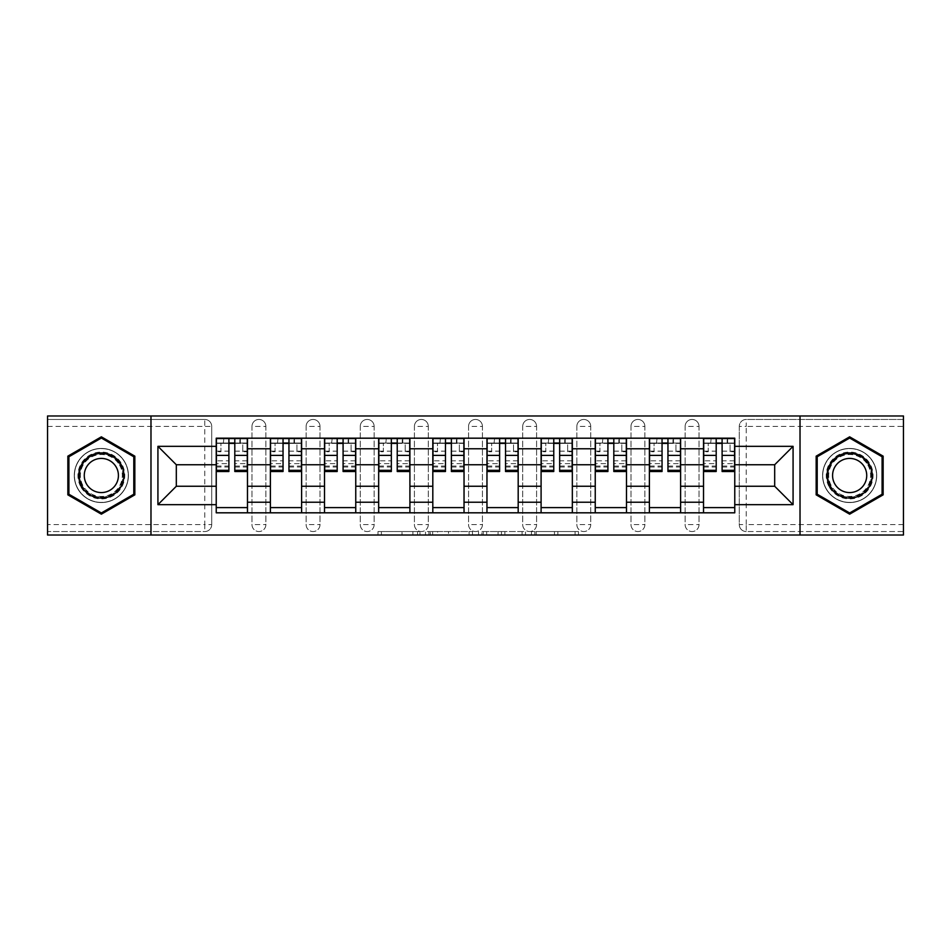 <?xml version="1.0" encoding="UTF-8"?>
<svg xmlns="http://www.w3.org/2000/svg" width="951" height="951" viewBox="0 0 951 951"><rect width="100%" height="100%" fill="white"/><g stroke="black" fill="none" stroke-linecap="round" stroke-linejoin="round"><path stroke-width="0.71" stroke-dasharray="4.75 3.57" d="M419.973 535.021L381.387 535.021L419.973 535.021L419.973 531.55L402 531.55L402 535.021L402 531.55L419.973 531.55L419.973 535.021L419.973 531.55L402 531.55L402 535.021L402 531.55L419.973 531.55L381.387 531.55L419.973 531.55M685.136 426.393A6.942 6.942 0 0 1 692.078 419.45A6.942 6.942 0 0 1 699.021 426.393A6.942 6.942 0 0 0 692.078 419.45A6.942 6.942 0 0 0 685.136 426.393L685.136 524.607A6.942 6.942 0 0 0 692.078 531.55A6.942 6.942 0 0 0 699.021 524.607L699.021 426.393A6.942 6.942 0 0 0 692.078 419.45A6.942 6.942 0 0 0 685.136 426.393L685.136 524.607A6.942 6.942 0 0 0 692.078 531.55A6.942 6.942 0 0 0 699.021 524.607L699.021 426.393L685.136 426.393M630.988 426.393A6.942 6.942 0 0 1 637.931 419.45A6.942 6.942 0 0 1 644.873 426.393A6.942 6.942 0 0 0 637.931 419.45A6.942 6.942 0 0 0 630.988 426.393L630.988 524.607A6.942 6.942 0 0 0 637.931 531.55A6.942 6.942 0 0 0 644.873 524.607L644.873 426.393A6.942 6.942 0 0 0 637.931 419.45A6.942 6.942 0 0 0 630.988 426.393L630.988 524.607A6.942 6.942 0 0 0 637.931 531.55A6.942 6.942 0 0 0 644.873 524.607L644.873 426.393L630.988 426.393M576.853 426.393A6.942 6.942 0 0 1 583.783 419.45A6.942 6.942 0 0 1 590.726 426.393A6.942 6.942 0 0 0 583.783 419.45A6.942 6.942 0 0 0 576.853 426.393L576.853 524.607A6.942 6.942 0 0 0 583.783 531.55A6.942 6.942 0 0 0 590.726 524.607L590.726 426.393A6.942 6.942 0 0 0 583.783 419.45A6.942 6.942 0 0 0 576.853 426.393L576.853 524.607A6.942 6.942 0 0 0 583.783 531.55A6.942 6.942 0 0 0 590.726 524.607L590.726 426.393L576.853 426.393M522.705 426.393A6.942 6.942 0 0 1 529.648 419.45A6.942 6.942 0 0 1 536.59 426.393A6.942 6.942 0 0 0 529.648 419.45A6.942 6.942 0 0 0 522.705 426.393L522.705 524.607A6.942 6.942 0 0 0 529.648 531.55A6.942 6.942 0 0 0 536.59 524.607L536.59 426.393A6.942 6.942 0 0 0 529.648 419.45A6.942 6.942 0 0 0 522.705 426.393L522.705 524.607A6.942 6.942 0 0 0 529.648 531.55A6.942 6.942 0 0 0 536.59 524.607L536.59 426.393L522.705 426.393M468.558 426.393A6.942 6.942 0 0 1 475.5 419.45A6.942 6.942 0 0 1 482.442 426.393A6.942 6.942 0 0 0 475.5 419.45A6.942 6.942 0 0 0 468.558 426.393L468.558 524.607A6.942 6.942 0 0 0 475.5 531.55A6.942 6.942 0 0 0 482.442 524.607L482.442 426.393A6.942 6.942 0 0 0 475.5 419.45A6.942 6.942 0 0 0 468.558 426.393L468.558 524.607A6.942 6.942 0 0 0 475.5 531.55A6.942 6.942 0 0 0 482.442 524.607L482.442 426.393L468.558 426.393M414.41 426.393A6.942 6.942 0 0 1 421.352 419.45A6.942 6.942 0 0 1 428.295 426.393A6.942 6.942 0 0 0 421.352 419.45A6.942 6.942 0 0 0 414.41 426.393L414.41 524.607A6.942 6.942 0 0 0 421.352 531.55A6.942 6.942 0 0 0 428.295 524.607L428.295 426.393A6.942 6.942 0 0 0 421.352 419.45A6.942 6.942 0 0 0 414.41 426.393L414.41 524.607A6.942 6.942 0 0 0 421.352 531.55A6.942 6.942 0 0 0 428.295 524.607L428.295 426.393L414.41 426.393M360.274 426.393A6.942 6.942 0 0 1 367.217 419.45A6.942 6.942 0 0 1 374.147 426.393A6.942 6.942 0 0 0 367.217 419.45A6.942 6.942 0 0 0 360.274 426.393L360.274 524.607A6.942 6.942 0 0 0 367.217 531.55A6.942 6.942 0 0 0 374.147 524.607L374.147 426.393A6.942 6.942 0 0 0 367.217 419.45A6.942 6.942 0 0 0 360.274 426.393L360.274 524.607A6.942 6.942 0 0 0 367.217 531.55A6.942 6.942 0 0 0 374.147 524.607L374.147 426.393L360.274 426.393M306.127 426.393A6.942 6.942 0 0 1 313.069 419.45A6.942 6.942 0 0 1 320.011 426.393A6.942 6.942 0 0 0 313.069 419.45A6.942 6.942 0 0 0 306.127 426.393L306.127 524.607A6.942 6.942 0 0 0 313.069 531.55A6.942 6.942 0 0 0 320.011 524.607L320.011 426.393A6.942 6.942 0 0 0 313.069 419.45A6.942 6.942 0 0 0 306.127 426.393L306.127 524.607A6.942 6.942 0 0 0 313.069 531.55A6.942 6.942 0 0 0 320.011 524.607L320.011 426.393L306.127 426.393M251.979 426.393A6.942 6.942 0 0 1 258.922 419.45A6.942 6.942 0 0 1 265.864 426.393A6.942 6.942 0 0 0 258.922 419.45A6.942 6.942 0 0 0 251.979 426.393L251.979 524.607A6.942 6.942 0 0 0 258.922 531.55A6.942 6.942 0 0 0 265.864 524.607L265.864 426.393A6.942 6.942 0 0 0 258.922 419.45A6.942 6.942 0 0 0 251.979 426.393L251.979 524.607A6.942 6.942 0 0 0 258.922 531.55A6.942 6.942 0 0 0 265.864 524.607L265.864 426.393L251.979 426.393M101.353 502.568A27.068 27.068 0 0 1 74.273 475.5A27.068 27.068 0 0 1 101.353 448.432A27.068 27.068 0 0 1 128.421 475.5A27.068 27.068 0 0 1 101.353 502.568A27.068 27.068 0 0 1 74.273 475.5A27.068 27.068 0 0 1 101.353 448.432A27.068 27.068 0 0 1 128.421 475.5A27.068 27.068 0 0 1 101.353 502.568M849.647 502.568A27.068 27.068 0 0 1 822.579 475.5A27.068 27.068 0 0 1 849.647 448.432A27.068 27.068 0 0 1 876.727 475.5A27.068 27.068 0 0 1 849.647 502.568A27.068 27.068 0 0 1 822.579 475.5A27.068 27.068 0 0 1 849.647 448.432A27.068 27.068 0 0 1 876.727 475.5A27.068 27.068 0 0 1 849.647 502.568M575.07 535.021L534.866 535.021L575.07 535.021L575.07 531.55L557.857 531.55L578.47 531.55L578.47 535.021L578.47 531.55L534.866 531.55L578.47 531.55L578.47 535.021L578.47 531.55L575.07 531.55L575.07 535.021M554.457 535.021L536.221 535.021L554.457 535.021L554.457 531.55L557.857 531.55L554.457 531.55L554.457 535.021L554.457 531.55L536.221 531.55L536.221 535.021L536.221 531.55L554.457 531.55L554.457 535.021M531.454 535.021L534.866 535.021L531.454 535.021L531.454 531.55L534.866 531.55L531.454 531.55L531.454 535.021M377.975 535.021L381.387 535.021L377.975 535.021L377.975 531.55L381.387 531.55L377.975 531.55L377.975 535.021M903.45 524.607L746.226 524.607L746.226 531.55L903.45 531.55L903.45 535.021L47.55 535.021L47.55 531.55L204.774 531.55A6.942 6.942 0 0 0 211.716 524.607L211.716 426.393A6.942 6.942 0 0 0 204.774 419.45A6.942 6.942 0 0 1 211.716 426.393A6.942 6.942 0 0 0 204.774 419.45L47.55 419.45L47.55 415.979L903.45 415.979L903.45 419.45L746.226 419.45A6.942 6.942 0 0 0 739.284 426.393L739.284 524.607A6.942 6.942 0 0 0 746.226 531.55A6.942 6.942 0 0 1 739.284 524.607A6.942 6.942 0 0 0 746.226 531.55L903.45 531.55L903.45 419.45L746.226 419.45A6.942 6.942 0 0 0 739.284 426.393L739.284 524.607L746.226 524.607L746.226 426.393L903.45 426.393M472.516 535.021L469.116 535.021L472.516 535.021L472.516 531.55L472.516 535.021M428.913 535.021L469.116 535.021L425.501 535.021L428.913 535.021L428.913 531.55L472.516 531.55L425.501 531.55L425.501 535.021L425.501 531.55L428.913 531.55L428.913 535.021M481.884 535.021L525.499 535.021L478.484 535.021L481.884 535.021L481.884 531.55L525.499 531.55L525.499 535.021L525.499 531.55L504.886 531.55L504.886 535.021M211.716 524.607L211.716 426.393L204.774 426.393L204.774 524.607L47.55 524.607L47.55 531.55L204.774 531.55A6.942 6.942 0 0 0 211.716 524.607A6.942 6.942 0 0 1 204.774 531.55L204.774 524.607L211.716 524.607M47.55 426.393L204.774 426.393L204.774 419.45L47.55 419.45L47.55 524.607M703.526 438.185L734.766 438.185L734.766 443.392L703.526 443.392L703.526 438.185L680.619 438.185L680.619 443.392L649.39 443.392L649.39 438.185L626.483 438.185L626.483 443.392L595.243 443.392L595.243 438.185L572.336 438.185L572.336 443.392L541.095 443.392L541.095 438.185L518.188 438.185L518.188 443.392L486.96 443.392L486.96 438.185L464.04 438.185L464.04 443.392L432.812 443.392L432.812 438.185L409.905 438.185L409.905 443.392L378.664 443.392L378.664 438.185L355.757 438.185L355.757 443.392L324.517 443.392L324.517 438.185L301.61 438.185L301.61 443.392L270.381 443.392L270.381 438.185L247.474 438.185L247.474 443.392L216.234 443.392L216.234 507.608L247.474 507.608L247.474 443.392M247.474 507.608L247.474 512.815L270.381 512.815L270.381 507.608L301.61 507.608L301.61 443.392M270.381 443.392L270.381 507.608M301.61 507.608L301.61 512.815L324.517 512.815L324.517 507.608L355.757 507.608L355.757 443.392M324.517 443.392L324.517 507.608M355.757 507.608L355.757 512.815L378.664 512.815L378.664 507.608L409.905 507.608L409.905 443.392M378.664 443.392L378.664 507.608M409.905 507.608L409.905 512.815L432.812 512.815L432.812 507.608L464.04 507.608L464.04 443.392M432.812 443.392L432.812 507.608M464.04 507.608L464.04 512.815L486.96 512.815L486.96 507.608L518.188 507.608L518.188 443.392M486.96 443.392L486.96 507.608M518.188 507.608L518.188 512.815L541.095 512.815L541.095 507.608L572.336 507.608L572.336 443.392M541.095 443.392L541.095 507.608M572.336 507.608L572.336 512.815L595.243 512.815L595.243 507.608L626.483 507.608L626.483 443.392M595.243 443.392L595.243 507.608M626.483 507.608L626.483 512.815L649.39 512.815L649.39 507.608L680.619 507.608L680.619 443.392M649.39 443.392L649.39 507.608M680.619 507.608L680.619 512.815L703.526 512.815L703.526 507.608L734.766 507.608L734.766 443.392M703.526 443.392L703.526 507.608M680.619 486.258L703.526 486.258M626.483 486.258L649.39 486.258M572.336 486.258L595.243 486.258M518.188 486.258L541.095 486.258M464.04 486.258L486.96 486.258M409.905 486.258L432.812 486.258M355.757 486.258L378.664 486.258M301.61 486.258L324.517 486.258M247.474 486.258L270.381 486.258M703.526 464.742L680.619 464.742M649.39 464.742L626.483 464.742M595.243 464.742L572.336 464.742M541.095 464.742L518.188 464.742M486.96 464.742L464.04 464.742M432.812 464.742L409.905 464.742M378.664 464.742L355.757 464.742M324.517 464.742L301.61 464.742M270.381 464.742L247.474 464.742M216.234 464.742L176.315 464.742L176.315 486.258L216.234 486.258M150.983 535.021L150.983 415.979M800.017 535.021L800.017 415.979M734.766 486.258L774.685 486.258L774.685 464.742L734.766 464.742M247.474 512.815L216.234 512.815L216.234 507.608M216.234 443.392L216.234 438.185L247.474 438.185M270.381 438.185L301.61 438.185M324.517 438.185L355.757 438.185M378.664 438.185L409.905 438.185M432.812 438.185L464.04 438.185M486.96 438.185L518.188 438.185M541.095 438.185L572.336 438.185M595.243 438.185L626.483 438.185M649.39 438.185L680.619 438.185M734.766 507.608L734.766 512.815L703.526 512.815M680.619 512.815L649.39 512.815M626.483 512.815L595.243 512.815M572.336 512.815L541.095 512.815M518.188 512.815L486.96 512.815M464.04 512.815L432.812 512.815M409.905 512.815L378.664 512.815M355.757 512.815L324.517 512.815M301.61 512.815L270.381 512.815M216.4 443.392L228.894 443.392M234.802 443.392L247.296 443.392M699.021 524.607A6.942 6.942 0 0 1 692.078 531.55A6.942 6.942 0 0 1 685.136 524.607L699.021 524.607M644.873 524.607A6.942 6.942 0 0 1 637.931 531.55A6.942 6.942 0 0 1 630.988 524.607L644.873 524.607M590.726 524.607A6.942 6.942 0 0 1 583.783 531.55A6.942 6.942 0 0 1 576.853 524.607L590.726 524.607M536.59 524.607A6.942 6.942 0 0 1 529.648 531.55A6.942 6.942 0 0 1 522.705 524.607L536.59 524.607M482.442 524.607A6.942 6.942 0 0 1 475.5 531.55A6.942 6.942 0 0 1 468.558 524.607L482.442 524.607M428.295 524.607A6.942 6.942 0 0 1 421.352 531.55A6.942 6.942 0 0 1 414.41 524.607L428.295 524.607M374.147 524.607A6.942 6.942 0 0 1 367.217 531.55A6.942 6.942 0 0 1 360.274 524.607L374.147 524.607M320.011 524.607A6.942 6.942 0 0 1 313.069 531.55A6.942 6.942 0 0 1 306.127 524.607L320.011 524.607M265.864 524.607A6.942 6.942 0 0 1 258.922 531.55A6.942 6.942 0 0 1 251.979 524.607L265.864 524.607M270.548 443.392L283.041 443.392M288.949 443.392L301.443 443.392M324.695 443.392L337.189 443.392M343.085 443.392L355.579 443.392M378.843 443.392L391.337 443.392M397.233 443.392L409.726 443.392M432.978 443.392L445.472 443.392M451.38 443.392L463.874 443.392M487.126 443.392L499.62 443.392M505.528 443.392L518.022 443.392M541.274 443.392L553.767 443.392M559.663 443.392L572.157 443.392M595.421 443.392L607.915 443.392M613.811 443.392L626.305 443.392M649.557 443.392L662.051 443.392M667.959 443.392L680.452 443.392M703.704 443.392L716.198 443.392M722.106 443.392L734.6 443.392M134.84 456.159L101.353 436.83L67.854 456.159L67.854 494.841L101.353 514.17L134.84 494.841L134.84 456.159M883.146 456.159L849.647 436.83L816.16 456.159L816.16 494.841L849.647 514.17L883.146 494.841L883.146 456.159M432.657 535.021L437.603 535.021L432.657 535.021L432.657 531.55L430.28 531.55L430.28 535.021L430.28 531.55L437.603 531.55L432.657 531.55L432.657 535.021M437.603 535.021L448.503 535.021L437.603 535.021L437.603 531.55L448.503 531.55L448.503 535.021L448.503 531.55L437.603 531.55L437.603 535.021M481.884 531.55L501.474 531.55L501.474 535.021L501.474 531.55L498.074 531.55L501.474 531.55L501.474 535.021L501.474 531.55L504.886 531.55M483.251 531.55L483.251 535.021L483.251 531.55M478.484 531.55L478.484 535.021L478.484 531.55M240.353 443.047L240.353 438.542L239.83 443.047L247.296 443.047L242.778 443.047L242.778 451.725L247.296 451.725L247.296 443.047L247.296 451.725L242.778 451.725L242.778 443.047L247.296 443.047L247.296 471.506M216.4 438.542L216.4 451.725L220.917 451.725L220.917 443.047L216.4 443.047L216.4 451.725L220.917 451.725L220.917 443.047L216.4 443.047L228.894 443.047L228.894 438.542L234.802 438.542L234.802 443.047L247.296 443.047L247.296 438.542M247.296 460.819L234.802 460.819L234.802 467L234.802 443.047M234.802 460.819L234.802 463.624L247.296 463.624M234.802 463.624L234.802 471.506M216.4 467L228.894 467L228.894 460.819L216.4 460.819L216.4 467L216.4 443.047L239.83 443.047L239.83 438.542M216.4 451.143L228.894 451.143L228.894 443.047M228.894 451.143L228.894 467M228.894 460.819L228.894 471.506M216.4 460.819L216.4 463.624L228.894 463.624M216.4 463.624L216.4 471.506M223.865 438.542L223.342 443.047M294.501 443.047L294.501 438.542L293.978 443.047L301.443 443.047L296.926 443.047L296.926 451.725L301.443 451.725L301.443 443.047L301.443 451.725L296.926 451.725L296.926 443.047L301.443 443.047L301.443 471.506M270.548 438.542L270.548 451.725L275.065 451.725L275.065 443.047L270.548 443.047L270.548 451.725L275.065 451.725L275.065 443.047L270.548 443.047L283.041 443.047L283.041 438.542L288.949 438.542L288.949 443.047L301.443 443.047L301.443 438.542M301.443 460.819L288.949 460.819L288.949 467L288.949 443.047M288.949 460.819L288.949 463.624L301.443 463.624M288.949 463.624L288.949 471.506M270.548 467L283.041 467L283.041 460.819L270.548 460.819L270.548 467L270.548 443.047L293.978 443.047L293.978 438.542M270.548 451.143L283.041 451.143L283.041 443.047M283.041 451.143L283.041 467M283.041 460.819L283.041 471.506M270.548 460.819L270.548 463.624L283.041 463.624M270.548 463.624L270.548 471.506M278.013 438.542L277.49 443.047M348.637 443.047L348.637 438.542L348.125 443.047L355.579 443.047L351.074 443.047L351.074 451.725L355.579 451.725L355.579 443.047L355.579 451.725L351.074 451.725L351.074 443.047L355.579 443.047L355.579 471.506M324.695 438.542L324.695 451.725L329.201 451.725L329.201 443.047L324.695 443.047L324.695 451.725L329.201 451.725L329.201 443.047L324.695 443.047L337.189 443.047L337.189 438.542L343.085 438.542L343.085 443.047L355.579 443.047L355.579 438.542M355.579 460.819L343.085 460.819L343.085 467L343.085 443.047M343.085 460.819L343.085 463.624L355.579 463.624M343.085 463.624L343.085 471.506M324.695 467L337.189 467L337.189 460.819L324.695 460.819L324.695 467L324.695 443.047L348.125 443.047L348.125 438.542M324.695 451.143L337.189 451.143L337.189 443.047M337.189 451.143L337.189 467M337.189 460.819L337.189 471.506M324.695 460.819L324.695 463.624L337.189 463.624M324.695 463.624L324.695 471.506M332.161 438.542L331.637 443.047M81.061 487.209A23.43 23.43 0 0 0 113.062 495.792A23.43 23.43 0 0 0 121.633 463.791A23.43 23.43 0 0 0 89.632 455.208A23.43 23.43 0 0 0 81.061 487.209M120.135 464.659A21.695 21.695 0 0 1 112.194 494.282A21.695 21.695 0 0 1 82.559 486.341A21.695 21.695 0 0 0 112.194 494.282A21.695 21.695 0 0 0 120.135 464.659A21.695 21.695 0 0 0 90.5 456.718A21.695 21.695 0 0 0 82.559 486.341A21.695 21.695 0 0 1 90.5 456.718A21.695 21.695 0 0 1 120.135 464.659A21.695 21.695 0 0 0 90.5 456.718A21.695 21.695 0 0 0 82.559 486.341M86.553 484.035A17.082 17.082 0 0 0 109.888 490.288A17.082 17.082 0 0 0 116.141 466.965A17.082 17.082 0 0 0 92.806 460.712A17.082 17.082 0 0 0 86.553 484.035M78.053 488.945A26.901 26.901 0 0 1 87.896 452.2A26.901 26.901 0 0 1 124.64 462.055A26.901 26.901 0 0 1 114.798 498.8A26.901 26.901 0 0 1 78.053 488.945A26.901 26.901 0 0 1 87.896 452.2A26.901 26.901 0 0 1 124.64 462.055A26.901 26.901 0 0 1 114.798 498.8A26.901 26.901 0 0 1 78.053 488.945M101.353 438.031L133.794 456.765L133.794 494.235L101.353 512.969L68.9 494.235L68.9 456.765L101.353 438.031M829.367 487.209A23.43 23.43 0 0 0 861.368 495.792A23.43 23.43 0 0 0 869.939 463.791A23.43 23.43 0 0 0 837.938 455.208A23.43 23.43 0 0 0 829.367 487.209M868.441 464.659A21.695 21.695 0 0 1 860.5 494.282A21.695 21.695 0 0 1 830.865 486.341A21.695 21.695 0 0 0 860.5 494.282A21.695 21.695 0 0 0 868.441 464.659A21.695 21.695 0 0 0 838.806 456.718A21.695 21.695 0 0 0 830.865 486.341A21.695 21.695 0 0 1 838.806 456.718A21.695 21.695 0 0 1 868.441 464.659A21.695 21.695 0 0 0 838.806 456.718A21.695 21.695 0 0 0 830.865 486.341M834.859 484.035A17.082 17.082 0 0 0 858.194 490.288A17.082 17.082 0 0 0 864.447 466.965A17.082 17.082 0 0 0 841.112 460.712A17.082 17.082 0 0 0 834.859 484.035M826.36 488.945A26.901 26.901 0 0 1 836.202 452.2A26.901 26.901 0 0 1 872.947 462.055A26.901 26.901 0 0 1 863.104 498.8A26.901 26.901 0 0 1 826.36 488.945A26.901 26.901 0 0 1 836.202 452.2A26.901 26.901 0 0 1 872.947 462.055A26.901 26.901 0 0 1 863.104 498.8A26.901 26.901 0 0 1 826.36 488.945M849.647 438.031L882.1 456.765L882.1 494.235L849.647 512.969L817.206 494.235L817.206 456.765L849.647 438.031M402.784 443.047L402.784 438.542L402.261 443.047L409.726 443.047L405.221 443.047L405.221 451.725L409.726 451.725L409.726 443.047L409.726 451.725L405.221 451.725L405.221 443.047L409.726 443.047L409.726 471.506M378.843 438.542L378.843 451.725L383.348 451.725L383.348 443.047L378.843 443.047L378.843 451.725L383.348 451.725L383.348 443.047L378.843 443.047L391.337 443.047L391.337 438.542L397.233 438.542L397.233 443.047L409.726 443.047L409.726 438.542M409.726 460.819L397.233 460.819L397.233 467L397.233 443.047M397.233 460.819L397.233 463.624L409.726 463.624M397.233 463.624L397.233 471.506M378.843 467L391.337 467L391.337 460.819L378.843 460.819L378.843 467L378.843 443.047L402.261 443.047L402.261 438.542M378.843 451.143L391.337 451.143L391.337 443.047M391.337 451.143L391.337 467M391.337 460.819L391.337 471.506M378.843 460.819L378.843 463.624L391.337 463.624M378.843 463.624L378.843 471.506M386.296 438.542L385.785 443.047M456.932 443.047L456.932 438.542L456.409 443.047L463.874 443.047L459.357 443.047L459.357 451.725L463.874 451.725L463.874 443.047L463.874 451.725L459.357 451.725L459.357 443.047L463.874 443.047L463.874 471.506M432.978 438.542L432.978 451.725L437.496 451.725L437.496 443.047L432.978 443.047L432.978 451.725L437.496 451.725L437.496 443.047L432.978 443.047L445.472 443.047L445.472 438.542L451.38 438.542L451.38 443.047L463.874 443.047L463.874 438.542M463.874 460.819L451.38 460.819L451.38 467L451.38 443.047M451.38 460.819L451.38 463.624L463.874 463.624M451.38 463.624L451.38 471.506M432.978 467L445.472 467L445.472 460.819L432.978 460.819L432.978 467L432.978 443.047L456.409 443.047L456.409 438.542M432.978 451.143L445.472 451.143L445.472 443.047M445.472 451.143L445.472 467M445.472 460.819L445.472 471.506M432.978 460.819L432.978 463.624L445.472 463.624M432.978 463.624L432.978 471.506M440.444 438.542L439.921 443.047M511.079 443.047L511.079 438.542L510.556 443.047L518.022 443.047L513.504 443.047L513.504 451.725L518.022 451.725L518.022 443.047L518.022 451.725L513.504 451.725L513.504 443.047L518.022 443.047L518.022 471.506M487.126 438.542L487.126 451.725L491.643 451.725L491.643 443.047L487.126 443.047L487.126 451.725L491.643 451.725L491.643 443.047L487.126 443.047L499.62 443.047L499.62 438.542L505.528 438.542L505.528 443.047L518.022 443.047L518.022 438.542M518.022 460.819L505.528 460.819L505.528 467L505.528 443.047M505.528 460.819L505.528 463.624L518.022 463.624M505.528 463.624L505.528 471.506M487.126 467L499.62 467L499.62 460.819L487.126 460.819L487.126 467L487.126 443.047L510.556 443.047L510.556 438.542M487.126 451.143L499.62 451.143L499.62 443.047M499.62 451.143L499.62 467M499.62 460.819L499.62 471.506M487.126 460.819L487.126 463.624L499.62 463.624M487.126 463.624L487.126 471.506M494.591 438.542L494.068 443.047M565.215 443.047L565.215 438.542L564.704 443.047L572.157 443.047L567.652 443.047L567.652 451.725L572.157 451.725L572.157 443.047L572.157 451.725L567.652 451.725L567.652 443.047L572.157 443.047L572.157 471.506M541.274 438.542L541.274 451.725L545.779 451.725L545.779 443.047L541.274 443.047L541.274 451.725L545.779 451.725L545.779 443.047L541.274 443.047L553.767 443.047L553.767 438.542L559.663 438.542L559.663 443.047L572.157 443.047L572.157 438.542M572.157 460.819L559.663 460.819L559.663 467L559.663 443.047M559.663 460.819L559.663 463.624L572.157 463.624M559.663 463.624L559.663 471.506M541.274 467L553.767 467L553.767 460.819L541.274 460.819L541.274 467L541.274 443.047L564.704 443.047L564.704 438.542M541.274 451.143L553.767 451.143L553.767 443.047M553.767 451.143L553.767 467M553.767 460.819L553.767 471.506M541.274 460.819L541.274 463.624L553.767 463.624M541.274 463.624L541.274 471.506M548.739 438.542L548.216 443.047M619.363 443.047L619.363 438.542L618.839 443.047L626.305 443.047L621.799 443.047L621.799 451.725L626.305 451.725L626.305 443.047L626.305 451.725L621.799 451.725L621.799 443.047L626.305 443.047L626.305 471.506M595.421 438.542L595.421 451.725L599.926 451.725L599.926 443.047L595.421 443.047L595.421 451.725L599.926 451.725L599.926 443.047L595.421 443.047L607.915 443.047L607.915 438.542L613.811 438.542L613.811 443.047L626.305 443.047L626.305 438.542M626.305 460.819L613.811 460.819L613.811 467L613.811 443.047M613.811 460.819L613.811 463.624L626.305 463.624M613.811 463.624L613.811 471.506M595.421 467L607.915 467L607.915 460.819L595.421 460.819L595.421 467L595.421 443.047L618.839 443.047L618.839 438.542M595.421 451.143L607.915 451.143L607.915 443.047M607.915 451.143L607.915 467M607.915 460.819L607.915 471.506M595.421 460.819L595.421 463.624L607.915 463.624M595.421 463.624L595.421 471.506M602.875 438.542L602.363 443.047M673.51 443.047L673.51 438.542L672.987 443.047L680.452 443.047L675.935 443.047L675.935 451.725L680.452 451.725L680.452 443.047L680.452 451.725L675.935 451.725L675.935 443.047L680.452 443.047L680.452 471.506M649.557 438.542L649.557 451.725L654.074 451.725L654.074 443.047L649.557 443.047L649.557 451.725L654.074 451.725L654.074 443.047L649.557 443.047L662.051 443.047L662.051 438.542L667.959 438.542L667.959 443.047L680.452 443.047L680.452 438.542M680.452 460.819L667.959 460.819L667.959 467L667.959 443.047M667.959 460.819L667.959 463.624L680.452 463.624M667.959 463.624L667.959 471.506M649.557 467L662.051 467L662.051 460.819L649.557 460.819L649.557 467L649.557 443.047L672.987 443.047L672.987 438.542M649.557 451.143L662.051 451.143L662.051 443.047M662.051 451.143L662.051 467M662.051 460.819L662.051 471.506M649.557 460.819L649.557 463.624L662.051 463.624M649.557 463.624L649.557 471.506M657.022 438.542L656.499 443.047M727.658 443.047L727.658 438.542L727.135 443.047L734.6 443.047L730.083 443.047L730.083 451.725L734.6 451.725L734.6 443.047L734.6 451.725L730.083 451.725L730.083 443.047L734.6 443.047L734.6 471.506M703.704 438.542L703.704 451.725L708.222 451.725L708.222 443.047L703.704 443.047L703.704 451.725L708.222 451.725L708.222 443.047L703.704 443.047L716.198 443.047L716.198 438.542L722.106 438.542L722.106 443.047L734.6 443.047L734.6 438.542M734.6 460.819L722.106 460.819L722.106 467L722.106 443.047M722.106 460.819L722.106 463.624L734.6 463.624M722.106 463.624L722.106 471.506M703.704 467L716.198 467L716.198 460.819L703.704 460.819L703.704 467L703.704 443.047L727.135 443.047L727.135 438.542M703.704 451.143L716.198 451.143L716.198 443.047M716.198 451.143L716.198 467M716.198 460.819L716.198 471.506M703.704 460.819L703.704 463.624L716.198 463.624M703.704 463.624L703.704 471.506M711.17 438.542L710.647 443.047M417.584 531.55L417.584 535.021L417.584 531.55M746.226 419.45A6.942 6.942 0 0 0 739.284 426.393L746.226 426.393L746.226 419.45M412.9 531.55L412.9 535.021L412.9 531.55M381.387 531.55L381.387 535.021L381.387 531.55M469.116 531.55L469.116 535.021L469.116 531.55M522.087 531.55L522.087 535.021L522.087 531.55M498.074 531.55L498.074 535.021L498.074 531.55M486.662 531.55L486.662 535.021L486.662 531.55M557.857 531.55L557.857 535.021L557.857 531.55M534.866 531.55L534.866 535.021L534.866 531.55M234.802 451.143L247.296 451.143M234.802 466.061L247.296 466.061M216.4 466.061L228.894 466.061M288.949 451.143L301.443 451.143M288.949 466.061L301.443 466.061M270.548 466.061L283.041 466.061M343.085 451.143L355.579 451.143M343.085 466.061L355.579 466.061M324.695 466.061L337.189 466.061M119.517 465.015A20.981 20.981 0 0 1 111.838 493.664A20.981 20.981 0 0 1 83.177 485.985A20.981 20.981 0 0 1 90.856 457.336A20.981 20.981 0 0 1 119.517 465.015M867.823 465.015A20.981 20.981 0 0 1 860.144 493.664A20.981 20.981 0 0 1 831.483 485.985A20.981 20.981 0 0 1 839.162 457.336A20.981 20.981 0 0 1 867.823 465.015M397.233 451.143L409.726 451.143M397.233 466.061L409.726 466.061M378.843 466.061L391.337 466.061M451.38 451.143L463.874 451.143M451.38 466.061L463.874 466.061M432.978 466.061L445.472 466.061M505.528 451.143L518.022 451.143M505.528 466.061L518.022 466.061M487.126 466.061L499.62 466.061M559.663 451.143L572.157 451.143M559.663 466.061L572.157 466.061M541.274 466.061L553.767 466.061M613.811 451.143L626.305 451.143M613.811 466.061L626.305 466.061M595.421 466.061L607.915 466.061M667.959 451.143L680.452 451.143M667.959 466.061L680.452 466.061M649.557 466.061L662.051 466.061M722.106 451.143L734.6 451.143M722.106 466.061L734.6 466.061M703.704 466.061L716.198 466.061M234.802 467L247.296 467M288.949 467L301.443 467M343.085 467L355.579 467M397.233 467L409.726 467M451.38 467L463.874 467M505.528 467L518.022 467M559.663 467L572.157 467M613.811 467L626.305 467M667.959 467L680.452 467M722.106 467L734.6 467"/><path stroke-width="1.43" d="M800.017 535.021L903.45 535.021L903.45 415.979L47.55 415.979L47.55 535.021L800.017 535.021L800.017 415.979M270.381 512.815L270.381 448.777L247.474 448.777L247.474 512.815M247.474 448.777L247.474 438.185M270.381 448.777L270.381 438.185M301.61 438.185L301.61 512.815M324.517 512.815L324.517 438.185M355.757 438.185L355.757 512.815M378.664 512.815L378.664 438.185M409.905 438.185L409.905 512.815M432.812 512.815L432.812 438.185M464.04 438.185L464.04 512.815M486.96 512.815L486.96 438.185M518.188 438.185L518.188 512.815M541.095 512.815L541.095 438.185M572.336 438.185L572.336 512.815M595.243 512.815L595.243 438.185M626.483 438.185L626.483 512.815M649.39 512.815L649.39 438.185M680.619 438.185L680.619 512.815M703.526 512.815L703.526 438.185M703.526 486.258L680.619 486.258M649.39 486.258L626.483 486.258M595.243 486.258L572.336 486.258M541.095 486.258L518.188 486.258M486.96 486.258L464.04 486.258M432.812 486.258L409.905 486.258M378.664 486.258L355.757 486.258M324.517 486.258L301.61 486.258M270.381 486.258L247.474 486.258M703.526 464.742L680.619 464.742M649.39 464.742L626.483 464.742M595.243 464.742L572.336 464.742M541.095 464.742L518.188 464.742M486.96 464.742L464.04 464.742M432.812 464.742L409.905 464.742M378.664 464.742L355.757 464.742M324.517 464.742L301.61 464.742M270.381 464.742L247.474 464.742M176.315 486.258L216.234 486.258L216.234 464.742L176.315 464.742L176.315 486.258L157.925 504.66L157.925 446.34L216.234 446.34L216.234 464.742M734.766 464.742L734.766 486.258L774.685 486.258L774.685 464.742L734.766 464.742L734.766 438.185L216.234 438.185L216.234 446.34M734.766 446.34L793.075 446.34L793.075 504.66L734.766 504.66L734.766 486.258M216.234 486.258L216.234 512.815L734.766 512.815L734.766 504.66M216.234 504.66L157.925 504.66M150.983 535.021L150.983 415.979M134.84 456.159L101.353 436.83L67.854 456.159L67.854 494.841L101.353 514.17L134.84 494.841L134.84 456.159M883.146 456.159L849.647 436.83L816.16 456.159L816.16 494.841L849.647 514.17L883.146 494.841L883.146 456.159M247.474 507.608L216.234 507.608M228.894 443.392L234.802 443.392M301.61 507.608L270.381 507.608M283.041 443.392L288.949 443.392M355.757 507.608L324.517 507.608M337.189 443.392L343.085 443.392M409.905 507.608L378.664 507.608M391.337 443.392L397.233 443.392M464.04 507.608L432.812 507.608M445.472 443.392L451.38 443.392M518.188 507.608L486.96 507.608M499.62 443.392L505.528 443.392M572.336 507.608L541.095 507.608M553.767 443.392L559.663 443.392M626.483 507.608L595.243 507.608M607.915 443.392L613.811 443.392M680.619 507.608L649.39 507.608M662.051 443.392L667.959 443.392M734.766 507.608L703.526 507.608M716.198 443.392L722.106 443.392M157.925 446.34L176.315 464.742M774.685 486.258L793.075 504.66M774.685 464.742L793.075 446.34M234.802 470.317L247.296 470.317L247.296 471.506L234.802 471.506L234.802 438.542L247.296 438.542L240.353 438.542M247.296 470.317L247.296 438.542M228.894 443.047L234.802 443.047M223.342 438.542L216.4 438.542L216.4 471.506L228.894 471.506L228.894 438.542L223.865 438.542M216.4 438.542L239.83 438.542M288.949 470.317L301.443 470.317L301.443 471.506L288.949 471.506L288.949 438.542L301.443 438.542L294.501 438.542M301.443 470.317L301.443 438.542M283.041 443.047L288.949 443.047M277.49 438.542L270.548 438.542L270.548 471.506L283.041 471.506L283.041 438.542L278.013 438.542M270.548 438.542L293.978 438.542M343.085 470.317L355.579 470.317L355.579 471.506L343.085 471.506L343.085 438.542L355.579 438.542L348.637 438.542M355.579 470.317L355.579 438.542M337.189 443.047L343.085 443.047M331.637 438.542L324.695 438.542L324.695 471.506L337.189 471.506L337.189 438.542L332.161 438.542M324.695 438.542L348.125 438.542M81.81 486.781A22.562 22.562 0 0 0 112.622 495.043A22.562 22.562 0 0 0 120.884 464.219A22.562 22.562 0 0 0 90.072 455.957A22.562 22.562 0 0 0 81.81 486.781M86.553 484.035A17.082 17.082 0 0 0 109.888 490.288A17.082 17.082 0 0 0 116.141 466.965A17.082 17.082 0 0 0 92.806 460.712A17.082 17.082 0 0 0 86.553 484.035M101.353 438.031L133.794 456.765L133.794 494.235L101.353 512.969L68.9 494.235L68.9 456.765L101.353 438.031M830.116 486.781A22.562 22.562 0 0 0 860.928 495.043A22.562 22.562 0 0 0 869.19 464.219A22.562 22.562 0 0 0 838.378 455.957A22.562 22.562 0 0 0 830.116 486.781M834.859 484.035A17.082 17.082 0 0 0 858.194 490.288A17.082 17.082 0 0 0 864.447 466.965A17.082 17.082 0 0 0 841.112 460.712A17.082 17.082 0 0 0 834.859 484.035M849.647 438.031L882.1 456.765L882.1 494.235L849.647 512.969L817.206 494.235L817.206 456.765L849.647 438.031M397.233 470.317L409.726 470.317L409.726 471.506L397.233 471.506L397.233 438.542L409.726 438.542L402.784 438.542M409.726 470.317L409.726 438.542M391.337 443.047L397.233 443.047M385.785 438.542L378.843 438.542L378.843 471.506L391.337 471.506L391.337 438.542L386.296 438.542M378.843 438.542L402.261 438.542M451.38 470.317L463.874 470.317L463.874 471.506L451.38 471.506L451.38 438.542L463.874 438.542L456.932 438.542M463.874 470.317L463.874 438.542M445.472 443.047L451.38 443.047M439.921 438.542L432.978 438.542L432.978 471.506L445.472 471.506L445.472 438.542L440.444 438.542M432.978 438.542L456.409 438.542M505.528 470.317L518.022 470.317L518.022 471.506L505.528 471.506L505.528 438.542L518.022 438.542L511.079 438.542M518.022 470.317L518.022 438.542M499.62 443.047L505.528 443.047M494.068 438.542L487.126 438.542L487.126 471.506L499.62 471.506L499.62 438.542L494.591 438.542M487.126 438.542L510.556 438.542M559.663 470.317L572.157 470.317L572.157 471.506L559.663 471.506L559.663 438.542L572.157 438.542L565.215 438.542M572.157 470.317L572.157 438.542M553.767 443.047L559.663 443.047M548.216 438.542L541.274 438.542L541.274 471.506L553.767 471.506L553.767 438.542L548.739 438.542M541.274 438.542L564.704 438.542M613.811 470.317L626.305 470.317L626.305 471.506L613.811 471.506L613.811 438.542L626.305 438.542L619.363 438.542M626.305 470.317L626.305 438.542M607.915 443.047L613.811 443.047M602.363 438.542L595.421 438.542L595.421 471.506L607.915 471.506L607.915 438.542L602.875 438.542M595.421 438.542L618.839 438.542M667.959 470.317L680.452 470.317L680.452 471.506L667.959 471.506L667.959 438.542L680.452 438.542L673.51 438.542M680.452 470.317L680.452 438.542M662.051 443.047L667.959 443.047M656.499 438.542L649.557 438.542L649.557 471.506L662.051 471.506L662.051 438.542L657.022 438.542M649.557 438.542L672.987 438.542M722.106 470.317L734.6 470.317L734.6 471.506L722.106 471.506L722.106 438.542L734.6 438.542L727.658 438.542M734.6 470.317L734.6 438.542M716.198 443.047L722.106 443.047M710.647 438.542L703.704 438.542L703.704 471.506L716.198 471.506L716.198 438.542L711.17 438.542M703.704 438.542L727.135 438.542M649.39 448.777L626.483 448.777M595.243 448.777L572.336 448.777M541.095 448.777L518.188 448.777M486.96 448.777L464.04 448.777M432.812 448.777L409.905 448.777M378.664 448.777L355.757 448.777M324.517 448.777L301.61 448.777M703.526 448.777L680.619 448.777M649.39 502.223L626.483 502.223M595.243 502.223L572.336 502.223M541.095 502.223L518.188 502.223M486.96 502.223L464.04 502.223M432.812 502.223L409.905 502.223M378.664 502.223L355.757 502.223M324.517 502.223L301.61 502.223M270.381 502.223L247.474 502.223M703.526 502.223L680.619 502.223M234.802 455.386L247.296 455.386M216.4 470.317L228.894 470.317M216.4 455.386L228.894 455.386M288.949 455.386L301.443 455.386M270.548 470.317L283.041 470.317M270.548 455.386L283.041 455.386M343.085 455.386L355.579 455.386M324.695 470.317L337.189 470.317M324.695 455.386L337.189 455.386M397.233 455.386L409.726 455.386M378.843 470.317L391.337 470.317M378.843 455.386L391.337 455.386M451.38 455.386L463.874 455.386M432.978 470.317L445.472 470.317M432.978 455.386L445.472 455.386M505.528 455.386L518.022 455.386M487.126 470.317L499.62 470.317M487.126 455.386L499.62 455.386M559.663 455.386L572.157 455.386M541.274 470.317L553.767 470.317M541.274 455.386L553.767 455.386M613.811 455.386L626.305 455.386M595.421 470.317L607.915 470.317M595.421 455.386L607.915 455.386M667.959 455.386L680.452 455.386M649.557 470.317L662.051 470.317M649.557 455.386L662.051 455.386M722.106 455.386L734.6 455.386M703.704 470.317L716.198 470.317M703.704 455.386L716.198 455.386"/></g></svg>

